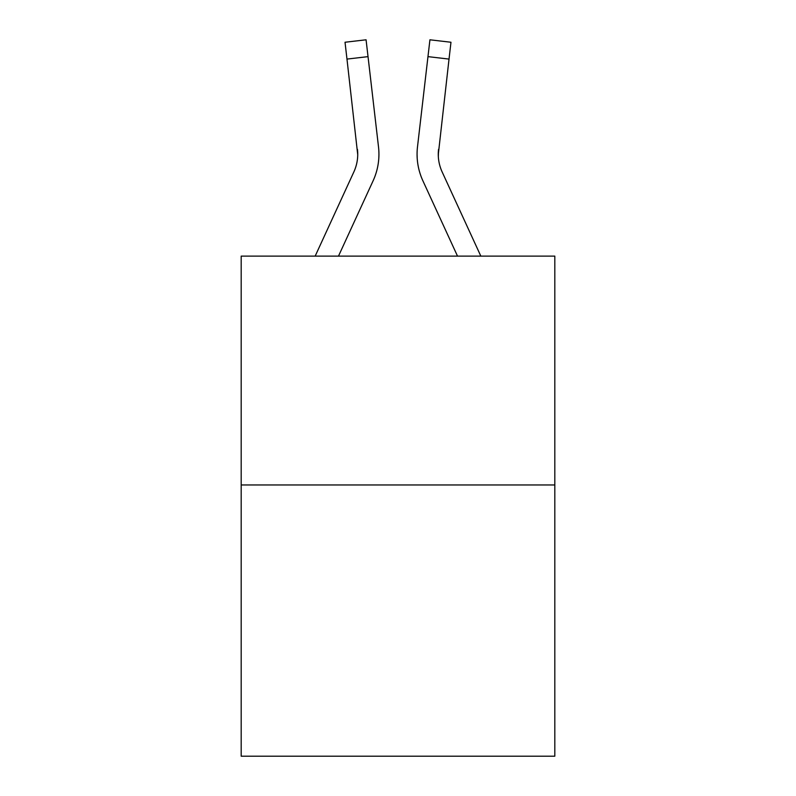 <?xml version="1.0" encoding="UTF-8"?>
<svg xmlns="http://www.w3.org/2000/svg" width="796" height="796" viewBox="0 0 796 796"><rect width="100%" height="100%" fill="white"/><g stroke="black" fill="none" stroke-linecap="round" stroke-linejoin="round"><path stroke-width="1.19" d="M554.812 484.963L554.812 256.113L241.188 256.113L241.188 756.2L554.812 756.2L554.812 484.963L241.188 484.963M373.115 180.782L338.489 256.113L373.115 180.782A63.571 63.571 0 0 0 378.508 146.902L368.031 56.635L346.976 59.083L345.026 42.248L366.07 39.8L345.026 42.248L366.07 39.8L368.031 56.635M378.816 157.956L378.926 155.15M378.209 144.355L378.508 146.902L378.209 144.355M438.337 156.722L438.546 149.34A42.377 42.377 0.4 0 0 442.138 171.926L480.834 256.113L442.138 171.926A42.377 42.377 0 0 1 438.268 154.722L449.024 59.083L427.969 56.635L429.93 39.8L450.974 42.248L429.93 39.8L450.974 42.248L429.93 39.8L450.974 42.248L429.93 39.8L450.974 42.248L429.93 39.8L450.974 42.248L429.93 39.8L450.974 42.248L429.93 39.8L450.974 42.248L429.93 39.8L450.974 42.248L429.93 39.8L450.974 42.248L429.93 39.8L450.974 42.248L429.93 39.8L450.974 42.248L429.93 39.8L450.974 42.248L429.93 39.8L450.974 42.248L429.93 39.8L450.974 42.248L429.93 39.8L450.974 42.248L429.93 39.8L450.974 42.248L449.024 59.083M457.511 256.113L422.885 180.782A63.571 63.571 0.4 0 1 417.492 146.902L427.969 56.635M315.166 256.113L353.862 171.926A42.377 42.377 0 0 0 357.732 154.742L346.976 59.083M353.862 171.926A42.377 42.377 0 0 0 357.732 154.742A42.377 42.377 0 0 1 353.862 171.926A42.377 42.377 0 0 0 357.732 154.742A42.377 42.377 0 0 1 353.862 171.926A42.377 42.377 0 0 0 357.732 154.742A42.377 42.377 0 0 1 353.862 171.926A42.377 42.377 0 0 0 357.732 154.742A42.377 42.377 0 0 1 353.862 171.926A42.377 42.377 0 0 0 357.732 154.742A42.377 42.377 0 0 1 353.862 171.926A42.377 42.377 0 0 0 357.732 154.742A42.377 42.377 0 0 1 353.862 171.926A42.377 42.377 0 0 0 357.732 154.742A42.377 42.377 0 0 1 353.862 171.926A42.377 42.377 0 0 0 357.732 154.742A42.377 42.377 0 0 1 353.862 171.926A42.377 42.377 0 0 0 357.732 154.742A42.377 42.377 0 0 1 353.862 171.926A42.377 42.377 0 0 0 357.732 154.742A42.377 42.377 0 0 1 353.862 171.926A42.377 42.377 0 0 0 357.732 154.742A42.377 42.377 0 0 1 353.862 171.926A42.377 42.377 0 0 0 357.732 154.742A42.377 42.377 0 0 1 353.862 171.926A42.377 42.377 0 0 0 357.732 154.742A42.377 42.377 0 0 1 353.862 171.926A42.377 42.377 0 0 0 357.732 154.742A42.377 42.377 0 0 1 353.862 171.926A42.377 42.377 0 0 0 357.732 154.742A42.377 42.377 0 0 1 353.862 171.926A42.377 42.377 0 0 0 357.732 154.742L357.454 149.34A42.377 42.377 0 0 1 353.862 171.926M429.93 39.8L450.974 42.248L429.93 39.8M417.074 154.842L417.184 157.976L417.074 154.842M438.268 154.742L438.546 149.34M345.026 42.248L366.07 39.8"/></g></svg>
